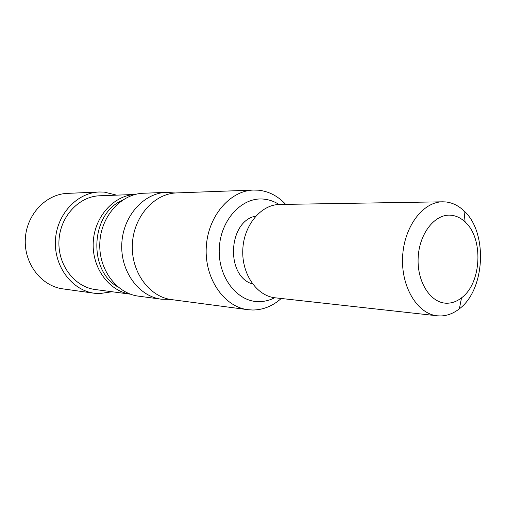 <?xml version="1.0" encoding="UTF-8"?>
<svg xmlns="http://www.w3.org/2000/svg" width="506" height="506" viewBox="0 0 506 506"><rect width="100%" height="100%" fill="white"/><g stroke="black" fill="none" stroke-linecap="round" stroke-linejoin="round"><path stroke-width="0.76" d="M442.642 201.812L279.679 204.462C261.115 204.519 243.841 225.025 242.804 249.509C241.533 273.98 256.801 296.023 275.277 297.819L437.266 315.795C417.482 313.935 401.062 287.123 402.599 257.042C403.896 226.947 422.769 201.805 442.642 201.812L445.653 201.932C452.383 202.653 458.493 205.626 463.977 210.85C487.993 232.298 485.286 289.71 459.359 308.805C453.401 313.492 447.045 315.877 440.277 315.959L437.266 315.795M279.034 204.481C274.214 201.388 269.053 199.598 263.556 199.098C241.912 196.878 220.471 219.933 219.288 248.395C217.782 276.845 236.966 301.816 258.724 301.646C264.24 301.665 269.546 300.362 274.638 297.743M281.228 298.483C272.753 306.041 263.265 309.887 252.779 310.02L247.902 309.691C224.202 306.895 204.633 278.882 206.239 247.782C207.568 216.669 229.686 190.623 253.544 190.066L258.427 190.199C268.857 191.319 277.939 196.043 285.669 204.367M247.902 309.691L171.629 299.615C149.289 296.946 130.934 271.924 132.363 244.297C133.54 216.663 154.172 193.475 176.657 192.919L253.544 190.066M121.965 200.521C90.58 213.918 87.911 270.609 117.892 286.902M130.459 294.176C109.188 291.292 91.909 267.997 93.23 242.45C94.318 216.897 113.711 195.335 135.159 194.462L99.726 195.771C78.898 196.315 59.986 216.65 58.962 240.837C57.703 265.011 74.622 287.035 95.299 289.54L130.472 294.182M112.073 291.753L99.378 293.632L94.407 293.252C72.206 290.419 54.066 266.7 55.413 240.666C56.52 214.626 76.811 192.723 99.182 191.989L104.166 192.084L116.633 195.145M83.009 291.671L62.826 288.863C41.448 286.118 24.029 263.746 25.3 239.249C26.337 214.74 45.787 194.108 67.33 193.387L99.182 191.989M82.592 291.608L77.658 290.925M170.003 299.369L161.325 299.198C138.834 296.465 120.358 271.425 121.788 243.797C122.964 216.163 143.71 192.969 166.36 192.369L175.019 193.014M161.325 299.198L138.505 296.149C116.494 293.467 98.442 269.337 99.821 242.766C100.953 216.176 121.193 193.849 143.356 193.254L166.36 192.369M252.62 284.005C225.36 276.485 227.978 221.008 255.821 216.081M450.985 215.227C435.008 213.57 419.189 233.481 418.158 257.775C416.893 282.063 430.777 303.372 446.83 303.22C452.029 303.22 456.924 301.424 461.529 297.844C481.636 283.259 483.755 238.377 465.109 221.97C460.858 217.966 456.153 215.72 450.985 215.227M94.407 293.252L82.801 291.639M465.109 221.97L463.977 210.85M461.529 297.844L459.359 308.805M174.861 193.026L174.5 192.919M169.845 299.337L169.478 299.413"/></g></svg>
